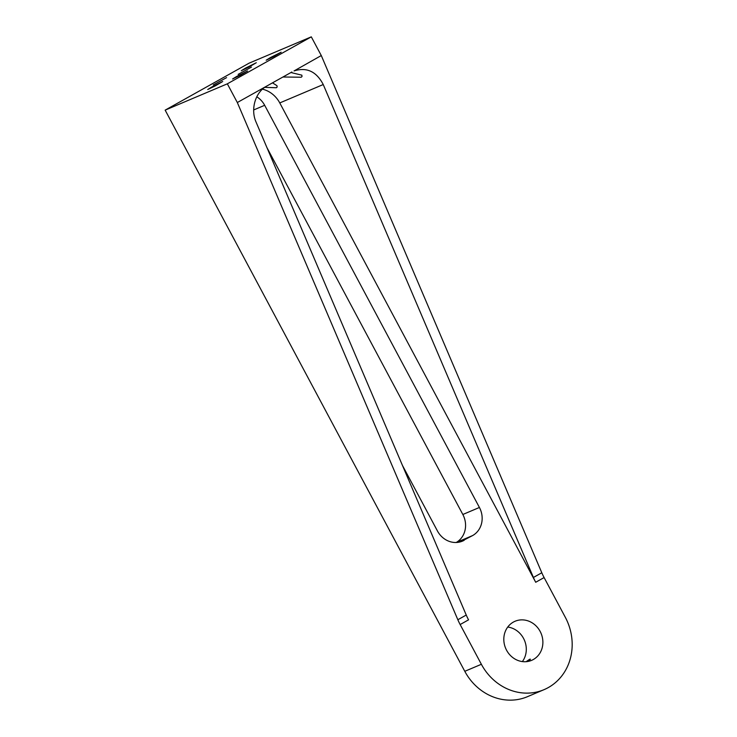 <?xml version="1.0" encoding="UTF-8"?>
<svg xmlns="http://www.w3.org/2000/svg" width="737" height="737" viewBox="0 0 737 737"><rect width="100%" height="100%" fill="white"/><g stroke="black" fill="none" stroke-linecap="round" stroke-linejoin="round"><path stroke-width="1.11" d="M211.897 86.92L222.703 81.521L215.379 85.833L207.723 89.518L211.897 86.92M272.506 82.848L276.965 85.695L277.158 86.994L276.375 87.74L264.694 87.362M245.476 68.136L256.283 62.728L248.968 67.049L241.303 70.724L245.476 68.136M290.94 72.53L301.838 75.165L302.032 76.473L301.249 77.219L282.944 77.007M270.35 57.606L281.156 52.207L273.842 56.519L266.186 60.204L270.35 57.606M236.77 76.399L247.577 70.992L240.253 75.303L232.597 78.988L236.77 76.399M323.239 84.534L533.404 577.467A26.532 11.202 -119.2 0 0 535.707 582.267L279.765 102.931L323.239 84.534C316.44 71.48 306.703 66.947 294.035 70.945L321.286 55.551L541.806 572.769A26.532 11.202 -119.2 0 0 544.109 577.568L565.325 617.32A53.064 48.052 -112.9 0 1 544.026 689.666A53.064 48.052 -112.9 0 1 481.372 664.286L460.146 624.543A26.532 11.202 60.8 0 1 457.843 619.743L237.323 102.526L266.711 86.091C255.38 92.088 250.304 109.26 256.071 122.112L466.245 615.045A26.532 11.202 60.8 0 0 468.548 619.845L460.146 624.543M279.765 102.931A26.532 24.026 67.1 0 0 262.464 89.159M238.143 74.382L251.464 67.113L238.143 74.382M213.269 84.912L226.591 77.634L213.269 84.912M266.711 86.091L291.898 71.996M526.126 661.679L529.728 659.228L530.41 659.2L528.604 661.31M534.767 693.572L544.026 689.666M533.339 659.504A21.226 19.217 -112.9 0 1 531.626 660.352A21.226 19.217 -112.9 0 1 505.646 648.293A21.226 19.217 -112.9 0 1 515.08 621.254A21.226 19.217 -112.9 0 1 540.617 632.346A21.226 19.217 -112.9 0 1 533.339 659.504M522.367 661.577A21.226 19.217 67.1 0 0 524.468 640.333A21.226 19.217 67.1 0 0 507.756 627.04M253.657 109.96L264.675 105.299A21.226 19.217 67.1 0 0 256.762 96.768M264.675 105.299L479.418 507.471L462.836 514.49A21.226 19.217 -112.9 0 1 456.212 542.487M456.286 542.487L472.61 535.569A21.226 19.217 67.1 0 0 479.418 507.471M472.61 535.569L460.699 541.759M402.457 465.443L437.437 530.962A21.226 19.217 67.1 0 0 462.504 541.115A21.226 19.217 67.1 0 0 464.218 540.267M462.836 514.49L266.969 147.667M534.233 693.812L527.443 696.686A53.064 48.052 -112.9 0 1 464.789 671.306L165.152 110.135L227.337 83.825L311.3 36.85L321.286 55.551M237.323 102.526L227.337 83.825M165.152 110.135L249.106 63.161L311.3 36.85M535.707 582.267L544.109 577.568M457.843 619.743L466.245 615.045M533.404 577.467L541.806 572.769M464.789 671.306L481.372 664.286"/></g></svg>
